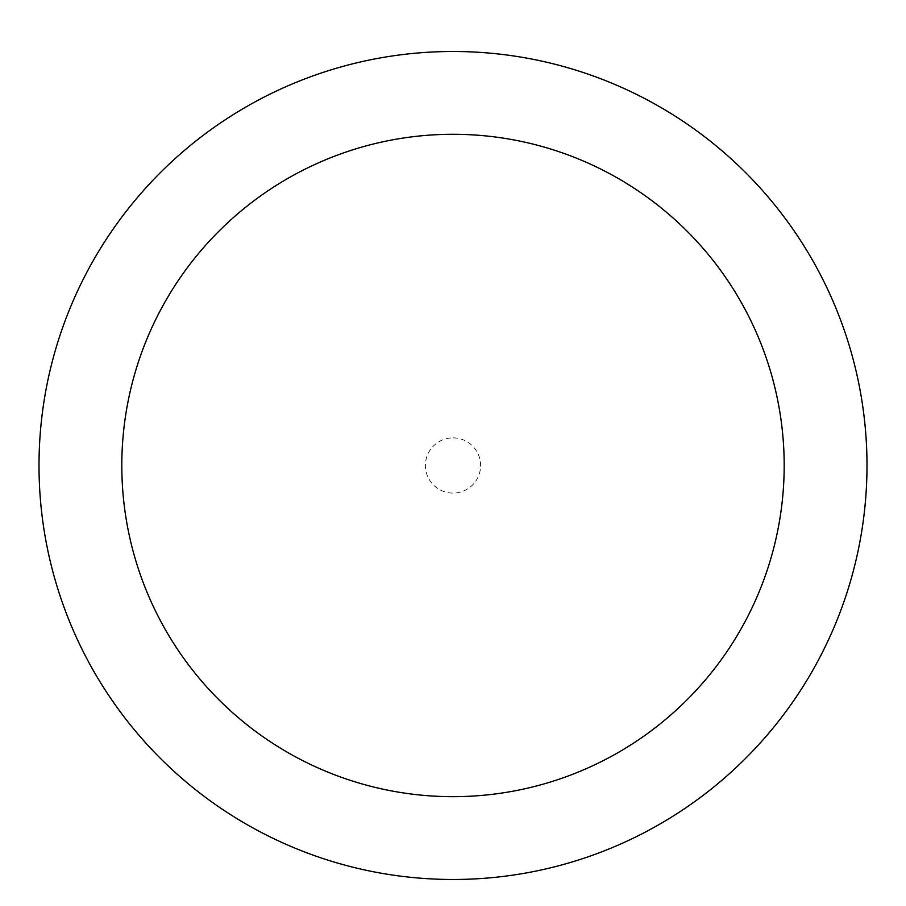 <?xml version="1.0" encoding="UTF-8"?>
<svg xmlns="http://www.w3.org/2000/svg" width="906" height="906" viewBox="0 0 906 906"><rect width="100%" height="100%" fill="white"/><g stroke="black" fill="none" stroke-linecap="round" stroke-linejoin="round"><path stroke-width="0.68" stroke-dasharray="4.53 3.4" d="M453 51.495A413.985 413.985 0 0 1 811.527 672.478A413.985 413.985 0 0 1 94.473 672.478A413.985 413.985 0 0 1 453 51.495A413.985 413.985 0 0 1 811.527 672.478A413.985 413.985 0 0 1 94.473 672.478A413.985 413.985 0 0 1 453 51.495M453 437.881A27.599 27.599 0 0 1 476.907 479.285A27.599 27.599 0 0 1 429.093 479.285A27.599 27.599 0 0 1 453 437.881"/><path stroke-width="1.36" d="M453 51.495A413.985 413.985 0 0 1 811.527 672.478A413.985 413.985 0 0 1 94.473 672.478A413.985 413.985 0 0 1 453 51.495M453 134.292A331.188 331.188 0 0 1 739.817 631.074A331.188 331.188 0 0 1 166.183 631.074A331.188 331.188 0 0 1 453 134.292"/></g></svg>
